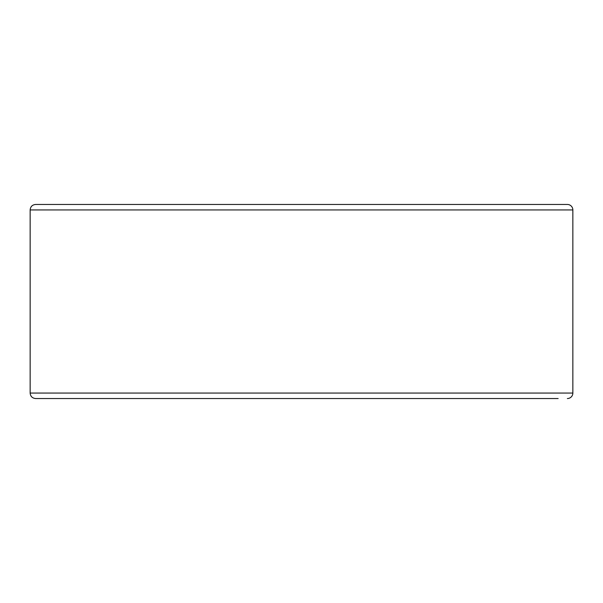 <?xml version="1.0" encoding="UTF-8"?>
<svg xmlns="http://www.w3.org/2000/svg" width="603" height="603" viewBox="0 0 603 603"><rect width="100%" height="100%" fill="white"/><g stroke="black" fill="none" stroke-linecap="round" stroke-linejoin="round"><path stroke-width="0.9" d="M567.37 398.538A5.48 5.48 0 0 0 572.85 393.058L572.85 209.942A5.48 5.48 0 0 0 567.37 204.462L35.63 204.462C32.298 204.786 30.474 206.61 30.15 209.942L30.15 393.058C30.474 396.39 32.298 398.214 35.63 398.538L558.144 398.538M30.15 393.058L572.85 393.058L572.85 209.942L30.15 209.942M567.37 204.462L558.144 204.462"/></g></svg>
